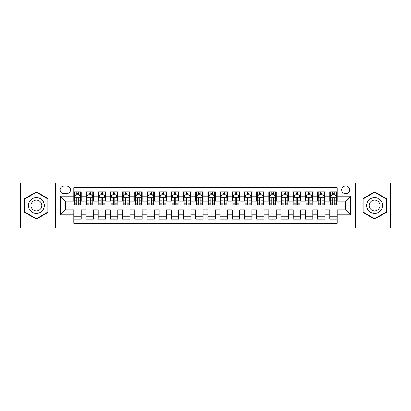 <?xml version="1.0" encoding="UTF-8"?>
<svg xmlns="http://www.w3.org/2000/svg" width="411" height="411" viewBox="0 0 411 411"><rect width="100%" height="100%" fill="white"/><g stroke="black" fill="none" stroke-linecap="round" stroke-linejoin="round"><path stroke-width="0.62" d="M345.661 185.998A3.899 3.899 0 0 0 341.762 189.897A3.899 3.899 0 0 0 345.661 193.802A3.899 3.899 0 0 0 349.561 189.897A3.899 3.899 0 0 0 345.661 185.998M355.412 228.048L390.45 228.048L390.45 182.952L355.412 182.952L355.412 228.048L55.588 228.048L55.588 182.952L20.55 182.952L20.55 228.048L55.588 228.048M337.128 191.788L329.817 191.788L329.817 196.237L324.942 196.237L324.942 201.113L329.817 201.113L329.817 196.237M324.942 196.237L324.942 191.788L317.626 191.788L317.626 196.237L312.75 196.237L312.75 201.113L317.626 201.113L317.626 196.237M312.75 196.237L312.75 191.788L305.44 191.788L305.44 196.237L300.564 196.237L300.564 201.113L305.44 201.113L305.44 196.237M300.564 196.237L300.564 191.788L293.254 191.788L293.254 196.237L288.378 196.237L288.378 201.113L293.254 201.113L293.254 196.237M288.378 196.237L288.378 191.788L281.062 191.788L281.062 196.237L276.187 196.237L276.187 201.113L281.062 201.113L281.062 196.237M276.187 196.237L276.187 191.788L268.876 191.788L268.876 196.237L264.001 196.237L264.001 201.113L268.876 201.113L268.876 196.237M264.001 196.237L264.001 191.788L256.69 191.788L256.69 196.237L251.815 196.237L251.815 201.113L256.69 201.113L256.69 196.237M251.815 196.237L251.815 191.788L244.499 191.788L244.499 196.237L239.628 196.237L239.628 201.113L244.499 201.113L244.499 196.237M239.628 196.237L239.628 191.788L232.313 191.788L232.313 196.237L227.437 196.237L227.437 201.113L232.313 201.113L232.313 196.237M227.437 196.237L227.437 191.788L220.126 191.788L220.126 196.237L215.251 196.237L215.251 201.113L220.126 201.113L220.126 196.237M215.251 196.237L215.251 191.788L207.935 191.788L207.935 196.237L203.065 196.237L203.065 201.113L207.935 201.113L207.935 196.237M203.065 196.237L203.065 191.788L195.749 191.788L195.749 196.237L190.874 196.237L190.874 201.113L195.749 201.113L195.749 196.237M190.874 196.237L190.874 191.788L183.563 191.788L183.563 196.237L178.687 196.237L178.687 201.113L183.563 201.113L183.563 196.237M178.687 196.237L178.687 191.788L171.372 191.788L171.372 196.237L166.501 196.237L166.501 201.113L171.372 201.113L171.372 196.237M166.501 196.237L166.501 191.788L159.185 191.788L159.185 196.237L154.31 196.237L154.31 201.113L159.185 201.113L159.185 196.237M154.31 196.237L154.31 191.788L146.999 191.788L146.999 196.237L142.124 196.237L142.124 201.113L146.999 201.113L146.999 196.237M142.124 196.237L142.124 191.788L134.813 191.788L134.813 196.237L129.938 196.237L129.938 201.113L134.813 201.113L134.813 196.237M129.938 196.237L129.938 191.788L122.622 191.788L122.622 196.237L117.746 196.237L117.746 201.113L122.622 201.113L122.622 196.237M117.746 196.237L117.746 191.788L110.436 191.788L110.436 196.237L105.56 196.237L105.56 201.113L110.436 201.113L110.436 196.237M105.56 196.237L105.56 191.788L98.25 191.788L98.25 196.237L93.374 196.237L93.374 201.113L98.25 201.113L98.25 196.237M93.374 196.237L93.374 191.788L86.058 191.788L86.058 201.113L81.183 201.113L81.183 191.788L73.872 191.788M73.872 219.212L81.183 219.212L81.183 209.887L86.058 209.887L86.058 219.212L93.374 219.212L93.374 209.887L98.25 209.887L98.25 214.763L93.374 214.763M98.25 214.763L98.25 219.212L105.56 219.212L105.56 209.887L110.436 209.887L110.436 214.763L105.56 214.763M110.436 214.763L110.436 219.212L117.746 219.212L117.746 209.887L122.622 209.887L122.622 214.763L117.746 214.763M122.622 214.763L122.622 219.212L129.938 219.212L129.938 209.887L134.813 209.887L134.813 214.763L129.938 214.763M134.813 214.763L134.813 219.212L142.124 219.212L142.124 209.887L146.999 209.887L146.999 214.763L142.124 214.763M146.999 214.763L146.999 219.212L154.31 219.212L154.31 209.887L159.185 209.887L159.185 214.763L154.31 214.763M159.185 214.763L159.185 219.212L166.501 219.212L166.501 209.887L171.372 209.887L171.372 214.763L166.501 214.763M171.372 214.763L171.372 219.212L178.687 219.212L178.687 209.887L183.563 209.887L183.563 214.763L178.687 214.763M183.563 214.763L183.563 219.212L190.874 219.212L190.874 209.887L195.749 209.887L195.749 214.763L190.874 214.763M195.749 214.763L195.749 219.212L203.065 219.212L203.065 209.887L207.935 209.887L207.935 214.763L203.065 214.763M207.935 214.763L207.935 219.212L215.251 219.212L215.251 209.887L220.126 209.887L220.126 214.763L215.251 214.763M220.126 214.763L220.126 219.212L227.437 219.212L227.437 209.887L232.313 209.887L232.313 214.763L227.437 214.763M232.313 214.763L232.313 219.212L239.628 219.212L239.628 209.887L244.499 209.887L244.499 214.763L239.628 214.763M244.499 214.763L244.499 219.212L251.815 219.212L251.815 209.887L256.69 209.887L256.69 214.763L251.815 214.763M256.69 214.763L256.69 219.212L264.001 219.212L264.001 209.887L268.876 209.887L268.876 214.763L264.001 214.763M268.876 214.763L268.876 219.212L276.187 219.212L276.187 209.887L281.062 209.887L281.062 214.763L276.187 214.763M281.062 214.763L281.062 219.212L288.378 219.212L288.378 209.887L293.254 209.887L293.254 214.763L288.378 214.763M293.254 214.763L293.254 219.212L300.564 219.212L300.564 209.887L305.44 209.887L305.44 214.763L300.564 214.763M305.44 214.763L305.44 219.212L312.75 219.212L312.75 209.887L317.626 209.887L317.626 214.763L312.75 214.763M317.626 214.763L317.626 219.212L324.942 219.212L324.942 209.887L329.817 209.887L329.817 214.763L324.942 214.763M63.998 193.679L66.68 193.679A3.776 3.776 0 0 0 70.461 189.897A3.776 3.776 0 0 0 66.68 186.121L63.998 186.121A3.776 3.776 0 0 0 60.222 189.897A3.776 3.776 0 0 0 63.998 193.679M355.412 182.952L55.588 182.952M337.128 196.237L337.128 187.704L73.872 187.704L73.872 201.113L65.339 201.113L65.339 209.887L73.872 209.887L73.872 223.296L337.128 223.296L337.128 209.887L345.661 209.887L345.661 201.113L337.128 201.113L337.128 196.237L350.537 196.237L350.537 214.763L337.128 214.763M73.872 214.763L60.463 214.763L60.463 196.237L73.872 196.237M329.817 214.763L329.817 219.212L337.128 219.212M73.872 194.835L74.483 194.835M76.795 194.835L78.26 194.835M80.577 194.835L81.183 194.835M73.872 200.989L74.483 200.989M76.795 200.989L78.26 200.989M80.577 200.989L81.183 200.989M73.872 210.011L81.183 210.011M73.872 216.165L81.183 216.165M86.058 200.989L86.67 200.989M88.987 200.989L90.446 200.989M92.763 200.989L93.374 200.989M86.058 194.835L86.67 194.835M88.987 194.835L90.446 194.835M92.763 194.835L93.374 194.835M86.058 210.011L93.374 210.011M86.058 216.165L93.374 216.165M98.25 210.011L105.56 210.011M98.25 216.165L105.56 216.165M98.25 194.835L98.856 194.835M101.173 194.835L102.637 194.835M104.949 194.835L105.56 194.835M98.25 200.989L98.856 200.989M101.173 200.989L102.637 200.989M104.949 200.989L105.56 200.989M110.436 210.011L117.746 210.011M110.436 216.165L117.746 216.165M110.436 194.835L111.042 194.835M113.359 194.835L114.823 194.835M117.14 194.835L117.746 194.835M110.436 200.989L111.042 200.989M113.359 200.989L114.823 200.989M117.14 200.989L117.746 200.989M122.622 210.011L129.938 210.011M122.622 216.165L129.938 216.165M122.622 194.835L123.233 194.835M125.55 194.835L127.009 194.835M129.326 194.835L129.938 194.835M122.622 200.989L123.233 200.989M125.55 200.989L127.009 200.989M129.326 200.989L129.938 200.989M134.813 210.011L142.124 210.011M134.813 216.165L142.124 216.165M134.813 194.835L135.419 194.835M137.736 194.835L139.201 194.835M141.512 194.835L142.124 194.835M134.813 200.989L135.419 200.989M137.736 200.989L139.201 200.989M141.512 200.989L142.124 200.989M146.999 210.011L154.31 210.011M146.999 216.165L154.31 216.165M146.999 194.835L147.606 194.835M149.923 194.835L151.387 194.835M153.704 194.835L154.31 194.835M146.999 200.989L147.606 200.989M149.923 200.989L151.387 200.989M153.704 200.989L154.31 200.989M159.185 210.011L166.501 210.011M159.185 216.165L166.501 216.165M159.185 194.835L159.797 194.835M162.114 194.835L163.573 194.835M165.89 194.835L166.501 194.835M159.185 200.989L159.797 200.989M162.114 200.989L163.573 200.989M165.89 200.989L166.501 200.989M171.372 210.011L178.687 210.011M171.372 216.165L178.687 216.165M171.372 194.835L171.983 194.835M174.3 194.835L175.764 194.835M178.076 194.835L178.687 194.835M171.372 200.989L171.983 200.989M174.3 200.989L175.764 200.989M178.076 200.989L178.687 200.989M183.563 210.011L190.874 210.011M183.563 216.165L190.874 216.165M183.563 194.835L184.169 194.835M186.486 194.835L187.95 194.835M190.267 194.835L190.874 194.835M183.563 200.989L184.169 200.989M186.486 200.989L187.95 200.989M190.267 200.989L190.874 200.989M195.749 210.011L203.065 210.011M195.749 216.165L203.065 216.165M195.749 194.835L196.36 194.835M198.672 194.835L200.136 194.835M202.453 194.835L203.065 194.835M195.749 200.989L196.36 200.989M198.672 200.989L200.136 200.989M202.453 200.989L203.065 200.989M207.935 210.011L215.251 210.011M207.935 216.165L215.251 216.165M207.935 194.835L208.547 194.835M210.864 194.835L212.328 194.835M214.64 194.835L215.251 194.835M207.935 200.989L208.547 200.989M210.864 200.989L212.328 200.989M214.64 200.989L215.251 200.989M220.126 210.011L227.437 210.011M220.126 216.165L227.437 216.165M220.126 194.835L220.733 194.835M223.05 194.835L224.514 194.835M226.831 194.835L227.437 194.835M220.126 200.989L220.733 200.989M223.05 200.989L224.514 200.989M226.831 200.989L227.437 200.989M232.313 210.011L239.628 210.011M232.313 216.165L239.628 216.165M232.313 194.835L232.924 194.835M235.236 194.835L236.7 194.835M239.017 194.835L239.628 194.835M232.313 200.989L232.924 200.989M235.236 200.989L236.7 200.989M239.017 200.989L239.628 200.989M244.499 210.011L251.815 210.011M244.499 216.165L251.815 216.165M244.499 194.835L245.11 194.835M247.427 194.835L248.886 194.835M251.203 194.835L251.815 194.835M244.499 200.989L245.11 200.989M247.427 200.989L248.886 200.989M251.203 200.989L251.815 200.989M256.69 210.011L264.001 210.011M256.69 216.165L264.001 216.165M256.69 194.835L257.296 194.835M259.613 194.835L261.077 194.835M263.394 194.835L264.001 194.835M256.69 200.989L257.296 200.989M259.613 200.989L261.077 200.989M263.394 200.989L264.001 200.989M268.876 210.011L276.187 210.011M268.876 216.165L276.187 216.165M268.876 194.835L269.488 194.835M271.799 194.835L273.264 194.835M275.581 194.835L276.187 194.835M268.876 200.989L269.488 200.989M271.799 200.989L273.264 200.989M275.581 200.989L276.187 200.989M281.062 210.011L288.378 210.011M281.062 216.165L288.378 216.165M281.062 194.835L281.674 194.835M283.991 194.835L285.45 194.835M287.767 194.835L288.378 194.835M281.062 200.989L281.674 200.989M283.991 200.989L285.45 200.989M287.767 200.989L288.378 200.989M293.254 210.011L300.564 210.011M293.254 216.165L300.564 216.165M293.254 194.835L293.86 194.835M296.177 194.835L297.641 194.835M299.958 194.835L300.564 194.835M293.254 200.989L293.86 200.989M296.177 200.989L297.641 200.989M299.958 200.989L300.564 200.989M305.44 210.011L312.75 210.011M305.44 216.165L312.75 216.165M305.44 194.835L306.051 194.835M308.363 194.835L309.827 194.835M312.144 194.835L312.75 194.835M305.44 200.989L306.051 200.989M308.363 200.989L309.827 200.989M312.144 200.989L312.75 200.989M317.626 210.011L324.942 210.011M317.626 216.165L324.942 216.165M317.626 194.835L318.237 194.835M320.554 194.835L322.013 194.835M324.33 194.835L324.942 194.835M317.626 200.989L318.237 200.989M320.554 200.989L322.013 200.989M324.33 200.989L324.942 200.989M329.817 210.011L337.128 210.011M329.817 216.165L337.128 216.165M329.817 194.835L330.423 194.835M332.74 194.835L334.205 194.835M336.517 194.835L337.128 194.835M329.817 200.989L330.423 200.989M332.74 200.989L334.205 200.989M336.517 200.989L337.128 200.989M65.339 201.113L60.463 196.237M65.339 209.887L60.463 214.763M350.537 196.237L345.661 201.113M350.537 214.763L345.661 209.887M36.394 219.078L48.154 212.292L48.154 198.708L36.394 191.922L24.634 198.708L24.634 212.292L36.394 219.078M386.366 198.708L374.606 191.922L362.846 198.708L362.846 212.292L374.606 219.078L386.366 212.292L386.366 198.708M78.26 193.376L76.795 193.376M80.577 203.774L78.26 203.774L78.26 204.77L80.577 204.77L80.577 197.337L79.354 194.896L75.701 194.896L74.483 197.337L74.483 204.77L76.795 204.77L76.795 203.774L74.483 203.774M74.483 197.337L74.483 191.788M80.577 197.337L80.577 191.788M76.795 194.896L76.795 191.788M78.26 191.788L78.26 194.896M78.26 203.774L78.26 198.246C77.771 197.311 77.283 197.311 76.795 198.246L76.795 203.774M36.394 197.578A7.922 7.922 0 0 0 28.472 205.5A7.922 7.922 0 0 0 36.394 213.422A7.922 7.922 0 0 0 44.316 205.5A7.922 7.922 0 0 0 36.394 197.578M36.394 200.075A5.425 5.425 0 0 0 30.969 205.5A5.425 5.425 0 0 0 36.394 210.925A5.425 5.425 0 0 0 41.819 205.5A5.425 5.425 0 0 0 36.394 200.075M47.789 212.081L36.394 218.657L24.999 212.081L24.999 198.919L36.394 192.343L47.789 198.919L47.789 212.081M367.747 201.539A7.922 7.922 0 0 0 370.645 212.359A7.922 7.922 0 0 0 381.465 209.461A7.922 7.922 0 0 0 378.567 198.641A7.922 7.922 0 0 0 367.747 201.539M369.91 202.787A5.425 5.425 0 0 0 371.893 210.196A5.425 5.425 0 0 0 379.302 208.213A5.425 5.425 0 0 0 377.319 200.804A5.425 5.425 0 0 0 369.91 202.787M386.001 198.919L386.001 212.081L374.606 218.657L363.211 212.081L363.211 198.919L374.606 192.343L386.001 198.919M90.446 193.376L88.987 193.376M92.763 203.774L90.446 203.774L90.446 204.77L92.763 204.77L92.763 197.337L91.545 194.896L87.887 194.896L86.67 197.337L86.67 204.77L88.987 204.77L88.987 203.774L86.67 203.774M86.67 197.337L86.67 191.788M92.763 197.337L92.763 191.788M88.987 194.896L88.987 191.788M90.446 191.788L90.446 194.896M90.446 203.774L90.446 198.246C89.963 197.311 89.475 197.311 88.987 198.246L88.987 203.774M102.637 193.376L101.173 193.376M104.949 203.774L102.637 203.774L102.637 204.77L104.949 204.77L104.949 197.337L103.731 194.896L100.073 194.896L98.856 197.337L98.856 204.77L101.173 204.77L101.173 203.774L98.856 203.774M98.856 197.337L98.856 191.788M104.949 197.337L104.949 191.788M101.173 194.896L101.173 191.788M102.637 191.788L102.637 194.896M102.637 203.774L102.637 198.246C102.149 197.311 101.661 197.311 101.173 198.246L101.173 203.774M114.823 193.376L113.359 193.376M117.14 203.774L114.823 203.774L114.823 204.77L117.14 204.77L117.14 197.337L115.917 194.896L112.265 194.896L111.042 197.337L111.042 204.77L113.359 204.77L113.359 203.774L111.042 203.774M111.042 197.337L111.042 191.788M117.14 197.337L117.14 191.788M113.359 194.896L113.359 191.788M114.823 191.788L114.823 194.896M114.823 203.774L114.823 198.246C114.335 197.311 113.847 197.311 113.359 198.246L113.359 203.774M127.009 193.376L125.55 193.376M129.326 203.774L127.009 203.774L127.009 204.77L129.326 204.77L129.326 197.337L128.109 194.896L124.451 194.896L123.233 197.337L123.233 204.77L125.55 204.77L125.55 203.774L123.233 203.774M123.233 197.337L123.233 191.788M129.326 197.337L129.326 191.788M125.55 194.896L125.55 191.788M127.009 191.788L127.009 194.896M127.009 203.774L127.009 198.246C126.521 197.311 126.038 197.311 125.55 198.246L125.55 203.774M139.201 193.376L137.736 193.376M141.512 203.774L139.201 203.774L139.201 204.77L141.512 204.77L141.512 197.337L140.295 194.896L136.637 194.896L135.419 197.337L135.419 204.77L137.736 204.77L137.736 203.774L135.419 203.774M135.419 197.337L135.419 191.788M141.512 197.337L141.512 191.788M137.736 194.896L137.736 191.788M139.201 191.788L139.201 194.896M139.201 203.774L139.201 198.246C138.713 197.311 138.224 197.311 137.736 198.246L137.736 203.774M151.387 193.376L149.923 193.376M153.704 203.774L151.387 203.774L151.387 204.77L153.704 204.77L153.704 197.337L152.481 194.896L148.828 194.896L147.606 197.337L147.606 204.77L149.923 204.77L149.923 203.774L147.606 203.774M147.606 197.337L147.606 191.788M153.704 197.337L153.704 191.788M149.923 194.896L149.923 191.788M151.387 191.788L151.387 194.896M151.387 203.774L151.387 198.246C150.899 197.311 150.411 197.311 149.923 198.246L149.923 203.774M163.573 193.376L162.114 193.376M165.89 203.774L163.573 203.774L163.573 204.77L165.89 204.77L165.89 197.337L164.672 194.896L161.014 194.896L159.797 197.337L159.797 204.77L162.114 204.77L162.114 203.774L159.797 203.774M159.797 197.337L159.797 191.788M165.89 197.337L165.89 191.788M162.114 194.896L162.114 191.788M163.573 191.788L163.573 194.896M163.573 203.774L163.573 198.246C163.085 197.311 162.602 197.311 162.114 198.246L162.114 203.774M175.764 193.376L174.3 193.376M178.076 203.774L175.764 203.774L175.764 204.77L178.076 204.77L178.076 197.337L176.858 194.896L173.201 194.896L171.983 197.337L171.983 204.77L174.3 204.77L174.3 203.774L171.983 203.774M171.983 197.337L171.983 191.788M178.076 197.337L178.076 191.788M174.3 194.896L174.3 191.788M175.764 191.788L175.764 194.896M175.764 203.774L175.764 198.246C175.276 197.311 174.788 197.311 174.3 198.246L174.3 203.774M187.95 193.376L186.486 193.376M190.267 203.774L187.95 203.774L187.95 204.77L190.267 204.77L190.267 197.337L189.045 194.896L185.392 194.896L184.169 197.337L184.169 204.77L186.486 204.77L186.486 203.774L184.169 203.774M184.169 197.337L184.169 191.788M190.267 197.337L190.267 191.788M186.486 194.896L186.486 191.788M187.95 191.788L187.95 194.896M187.95 203.774L187.95 198.246C187.462 197.311 186.974 197.311 186.486 198.246L186.486 203.774M200.136 193.376L198.672 193.376M202.453 203.774L200.136 203.774L200.136 204.77L202.453 204.77L202.453 197.337L201.236 194.896L197.578 194.896L196.36 197.337L196.36 204.77L198.672 204.77L198.672 203.774L196.36 203.774M196.36 197.337L196.36 191.788M202.453 197.337L202.453 191.788M198.672 194.896L198.672 191.788M200.136 191.788L200.136 194.896M200.136 203.774L200.136 198.246C199.648 197.311 199.165 197.311 198.672 198.246L198.672 203.774M212.328 193.376L210.864 193.376M214.64 203.774L212.328 203.774L212.328 204.77L214.64 204.77L214.64 197.337L213.422 194.896L209.764 194.896L208.547 197.337L208.547 204.77L210.864 204.77L210.864 203.774L208.547 203.774M208.547 197.337L208.547 191.788M214.64 197.337L214.64 191.788M210.864 194.896L210.864 191.788M212.328 191.788L212.328 194.896M212.328 203.774L212.328 198.246C211.84 197.311 211.352 197.311 210.864 198.246L210.864 203.774M224.514 193.376L223.05 193.376M226.831 203.774L224.514 203.774L224.514 204.77L226.831 204.77L226.831 197.337L225.608 194.896L221.955 194.896L220.733 197.337L220.733 204.77L223.05 204.77L223.05 203.774L220.733 203.774M220.733 197.337L220.733 191.788M226.831 197.337L226.831 191.788M223.05 194.896L223.05 191.788M224.514 191.788L224.514 194.896M224.514 203.774L224.514 198.246C224.026 197.311 223.538 197.311 223.05 198.246L223.05 203.774M236.7 193.376L235.236 193.376M239.017 203.774L236.7 203.774L236.7 204.77L239.017 204.77L239.017 197.337L237.799 194.896L234.142 194.896L232.924 197.337L232.924 204.77L235.236 204.77L235.236 203.774L232.924 203.774M232.924 197.337L232.924 191.788M239.017 197.337L239.017 191.788M235.236 194.896L235.236 191.788M236.7 191.788L236.7 194.896M236.7 203.774L236.7 198.246C236.212 197.311 235.724 197.311 235.236 198.246L235.236 203.774M248.886 193.376L247.427 193.376M251.203 203.774L248.886 203.774L248.886 204.77L251.203 204.77L251.203 197.337L249.986 194.896L246.328 194.896L245.11 197.337L245.11 204.77L247.427 204.77L247.427 203.774L245.11 203.774M245.11 197.337L245.11 191.788M251.203 197.337L251.203 191.788M247.427 194.896L247.427 191.788M248.886 191.788L248.886 194.896M248.886 203.774L248.886 198.246C248.403 197.311 247.915 197.311 247.427 198.246L247.427 203.774M261.077 193.376L259.613 193.376M263.394 203.774L261.077 203.774L261.077 204.77L263.394 204.77L263.394 197.337L262.172 194.896L258.519 194.896L257.296 197.337L257.296 204.77L259.613 204.77L259.613 203.774L257.296 203.774M257.296 197.337L257.296 191.788M263.394 197.337L263.394 191.788M259.613 194.896L259.613 191.788M261.077 191.788L261.077 194.896M261.077 203.774L261.077 198.246C260.589 197.311 260.101 197.311 259.613 198.246L259.613 203.774M273.264 193.376L271.799 193.376M275.581 203.774L273.264 203.774L273.264 204.77L275.581 204.77L275.581 197.337L274.363 194.896L270.705 194.896L269.488 197.337L269.488 204.77L271.799 204.77L271.799 203.774L269.488 203.774M269.488 197.337L269.488 191.788M275.581 197.337L275.581 191.788M271.799 194.896L271.799 191.788M273.264 191.788L273.264 194.896M273.264 203.774L273.264 198.246C272.776 197.311 272.288 197.311 271.799 198.246L271.799 203.774M285.45 193.376L283.991 193.376M287.767 203.774L285.45 203.774L285.45 204.77L287.767 204.77L287.767 197.337L286.549 194.896L282.891 194.896L281.674 197.337L281.674 204.77L283.991 204.77L283.991 203.774L281.674 203.774M281.674 197.337L281.674 191.788M287.767 197.337L287.767 191.788M283.991 194.896L283.991 191.788M285.45 191.788L285.45 194.896M285.45 203.774L285.45 198.246C284.967 197.311 284.479 197.311 283.991 198.246L283.991 203.774M297.641 193.376L296.177 193.376M299.958 203.774L297.641 203.774L297.641 204.77L299.958 204.77L299.958 197.337L298.735 194.896L295.083 194.896L293.86 197.337L293.86 204.77L296.177 204.77L296.177 203.774L293.86 203.774M293.86 197.337L293.86 191.788M299.958 197.337L299.958 191.788M296.177 194.896L296.177 191.788M297.641 191.788L297.641 194.896M297.641 203.774L297.641 198.246C297.153 197.311 296.665 197.311 296.177 198.246L296.177 203.774M309.827 193.376L308.363 193.376M312.144 203.774L309.827 203.774L309.827 204.77L312.144 204.77L312.144 197.337L310.927 194.896L307.269 194.896L306.051 197.337L306.051 204.77L308.363 204.77L308.363 203.774L306.051 203.774M306.051 197.337L306.051 191.788M312.144 197.337L312.144 191.788M308.363 194.896L308.363 191.788M309.827 191.788L309.827 194.896M309.827 203.774L309.827 198.246C309.339 197.311 308.851 197.311 308.363 198.246L308.363 203.774M322.013 193.376L320.554 193.376M324.33 203.774L322.013 203.774L322.013 204.77L324.33 204.77L324.33 197.337L323.113 194.896L319.455 194.896L318.237 197.337L318.237 204.77L320.554 204.77L320.554 203.774L318.237 203.774M318.237 197.337L318.237 191.788M324.33 197.337L324.33 191.788M320.554 194.896L320.554 191.788M322.013 191.788L322.013 194.896M322.013 203.774L322.013 198.246C321.53 197.311 321.042 197.311 320.554 198.246L320.554 203.774M334.205 193.376L332.74 193.376M336.517 203.774L334.205 203.774L334.205 204.77L336.517 204.77L336.517 197.337L335.299 194.896L331.646 194.896L330.423 197.337L330.423 204.77L332.74 204.77L332.74 203.774L330.423 203.774M330.423 197.337L330.423 191.788M336.517 197.337L336.517 191.788M332.74 194.896L332.74 191.788M334.205 191.788L334.205 194.896M334.205 203.774L334.205 198.246C333.717 197.311 333.229 197.311 332.74 198.246L332.74 203.774M86.058 214.763L81.183 214.763M86.058 196.237L81.183 196.237M80.546 197.275L74.509 197.275M74.483 195.569L75.362 195.569M79.693 195.569L80.577 195.569M76.795 200.157L74.483 200.157M80.577 200.157L78.26 200.157M78.26 194.151L76.795 194.151M92.732 197.275L86.7 197.275M86.67 195.569L87.553 195.569M91.879 195.569L92.763 195.569M88.987 200.157L86.67 200.157M92.763 200.157L90.446 200.157M90.446 194.151L88.987 194.151M104.918 197.275L98.887 197.275M98.856 195.569L99.739 195.569M104.065 195.569L104.949 195.569M101.173 200.157L98.856 200.157M104.949 200.157L102.637 200.157M102.637 194.151L101.173 194.151M117.109 197.275L111.073 197.275M111.042 195.569L111.926 195.569M116.256 195.569L117.14 195.569M113.359 200.157L111.042 200.157M117.14 200.157L114.823 200.157M114.823 194.151L113.359 194.151M129.295 197.275L123.264 197.275M123.233 195.569L124.117 195.569M128.443 195.569L129.326 195.569M125.55 200.157L123.233 200.157M129.326 200.157L127.009 200.157M127.009 194.151L125.55 194.151M141.482 197.275L135.45 197.275M135.419 195.569L136.303 195.569M140.629 195.569L141.512 195.569M137.736 200.157L135.419 200.157M141.512 200.157L139.201 200.157M139.201 194.151L137.736 194.151M153.673 197.275L147.636 197.275M147.606 195.569L148.489 195.569M152.82 195.569L153.704 195.569M149.923 200.157L147.606 200.157M153.704 200.157L151.387 200.157M151.387 194.151L149.923 194.151M165.859 197.275L159.828 197.275M159.797 195.569L160.68 195.569M165.006 195.569L165.89 195.569M162.114 200.157L159.797 200.157M165.89 200.157L163.573 200.157M163.573 194.151L162.114 194.151M178.045 197.275L172.014 197.275M171.983 195.569L172.867 195.569M177.192 195.569L178.076 195.569M174.3 200.157L171.983 200.157M178.076 200.157L175.764 200.157M175.764 194.151L174.3 194.151M190.236 197.275L184.2 197.275M184.169 195.569L185.053 195.569M189.384 195.569L190.267 195.569M186.486 200.157L184.169 200.157M190.267 200.157L187.95 200.157M187.95 194.151L186.486 194.151M202.423 197.275L196.391 197.275M196.36 195.569L197.244 195.569M201.57 195.569L202.453 195.569M198.672 200.157L196.36 200.157M202.453 200.157L200.136 200.157M200.136 194.151L198.672 194.151M214.609 197.275L208.577 197.275M208.547 195.569L209.43 195.569M213.756 195.569L214.64 195.569M210.864 200.157L208.547 200.157M214.64 200.157L212.328 200.157M212.328 194.151L210.864 194.151M226.8 197.275L220.764 197.275M220.733 195.569L221.616 195.569M225.947 195.569L226.831 195.569M223.05 200.157L220.733 200.157M226.831 200.157L224.514 200.157M224.514 194.151L223.05 194.151M238.986 197.275L232.955 197.275M232.924 195.569L233.808 195.569M238.133 195.569L239.017 195.569M235.236 200.157L232.924 200.157M239.017 200.157L236.7 200.157M236.7 194.151L235.236 194.151M251.172 197.275L245.141 197.275M245.11 195.569L245.994 195.569M250.32 195.569L251.203 195.569M247.427 200.157L245.11 200.157M251.203 200.157L248.886 200.157M248.886 194.151L247.427 194.151M263.364 197.275L257.327 197.275M257.296 195.569L258.18 195.569M262.511 195.569L263.394 195.569M259.613 200.157L257.296 200.157M263.394 200.157L261.077 200.157M261.077 194.151L259.613 194.151M275.55 197.275L269.518 197.275M269.488 195.569L270.371 195.569M274.697 195.569L275.581 195.569M271.799 200.157L269.488 200.157M275.581 200.157L273.264 200.157M273.264 194.151L271.799 194.151M287.736 197.275L281.705 197.275M281.674 195.569L282.557 195.569M286.883 195.569L287.767 195.569M283.991 200.157L281.674 200.157M287.767 200.157L285.45 200.157M285.45 194.151L283.991 194.151M299.927 197.275L293.891 197.275M293.86 195.569L294.744 195.569M299.074 195.569L299.958 195.569M296.177 200.157L293.86 200.157M299.958 200.157L297.641 200.157M297.641 194.151L296.177 194.151M312.113 197.275L306.082 197.275M306.051 195.569L306.935 195.569M311.261 195.569L312.144 195.569M308.363 200.157L306.051 200.157M312.144 200.157L309.827 200.157M309.827 194.151L308.363 194.151M324.3 197.275L318.268 197.275M318.237 195.569L319.121 195.569M323.447 195.569L324.33 195.569M320.554 200.157L318.237 200.157M324.33 200.157L322.013 200.157M322.013 194.151L320.554 194.151M336.491 197.275L330.454 197.275M330.423 195.569L331.307 195.569M335.638 195.569L336.517 195.569M332.74 200.157L330.423 200.157M336.517 200.157L334.205 200.157M334.205 194.151L332.74 194.151"/></g></svg>
